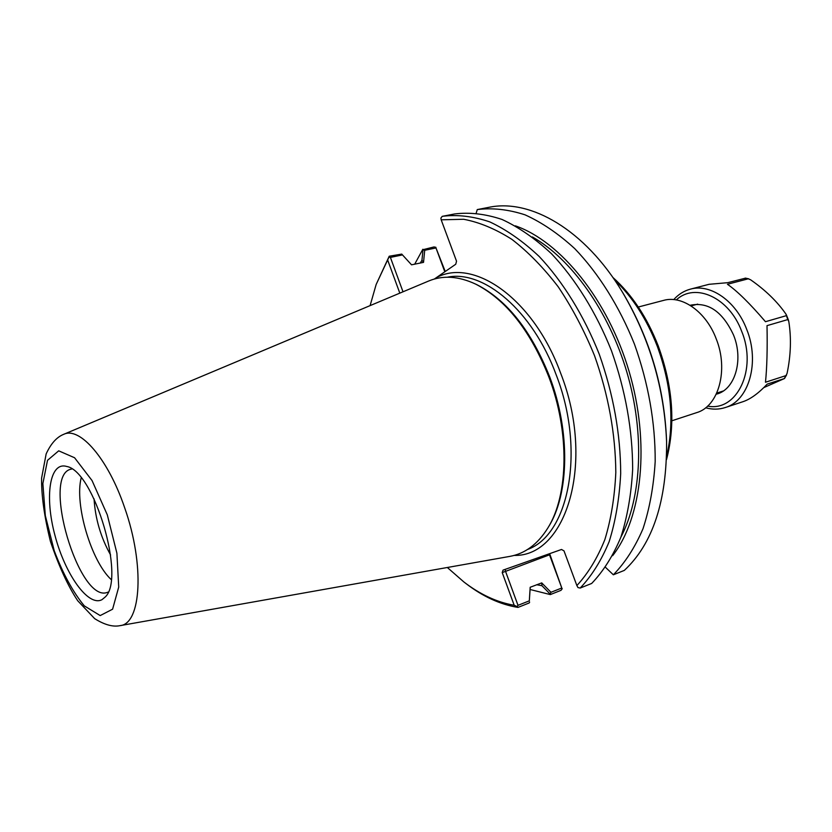 <?xml version="1.0" encoding="UTF-8"?>
<svg xmlns="http://www.w3.org/2000/svg" width="832" height="832" viewBox="0 0 832 832"><rect width="100%" height="100%" fill="white"/><g stroke="black" fill="none" stroke-linecap="round" stroke-linejoin="round"><path stroke-width="1.25" d="M638.321 307.018L663.551 300.404C682.126 294.965 706.129 311.844 716.175 338.759C728.842 369.99 718.536 406.494 696.644 412.641L671.861 420.784M401.742 254.093L411.538 264.815L401.742 254.093L389.22 256.225L389.022 257.078L390.406 257.41L402.189 254.966M411.538 264.815L423.53 262.371L424.705 250.286L435.978 247.946L444.808 271.804M541.736 582.899L530.182 587.267L529.318 600.85L517.993 605.332L505.544 571.376L549.515 554.819L561.787 588.006L550.961 592.29L541.736 582.899L541.944 585.707L550.087 594.006L550.961 592.29M529.318 600.85L530.223 587.382M403.01 291.793L390.406 257.41M424.705 250.286L423.01 249.683L421.949 260.27L423.488 262.267M421.949 260.27L420.254 263.078M536.661 584.74L541.944 585.707M576.867 585.562L577.98 587.579L580.174 588.058L591.666 583.461C603.304 571.324 613.038 555.911 620.859 537.212C627.37 516.838 631.301 494.198 632.653 469.3C632.601 430.061 625.529 390.53 611.447 350.698C596.18 312.395 575.349 278.907 551.533 253.781C535.278 238.649 518.773 227.209 502.029 219.461C485.462 213.918 469.643 212.087 454.574 213.959L442.218 216.351L440.898 218.078L441.178 219.814L463.642 219.274C479.45 222.258 495.529 228.956 511.888 239.366C528.133 251.888 543.587 267.727 558.262 286.874C572.166 307.663 584.251 330.585 594.506 355.618C608.4 394.867 615.503 433.826 615.815 472.514C614.671 497.078 611.021 519.449 604.854 539.604C597.407 558.126 588.078 573.446 576.867 585.562L564.013 550.898L561.517 549.474L503.048 570.128L502.216 572.593L514.197 605.27L517.15 606.58L517.993 605.332M476.226 213.002L477.266 209.581C492.471 207.667 508.404 209.425 525.065 214.843C541.892 222.446 558.449 233.698 574.725 248.612C598.562 273.374 619.341 306.394 634.483 344.219C648.45 383.552 655.346 422.635 655.19 461.458C653.702 486.117 649.636 508.56 642.98 528.778C635.014 547.342 625.134 562.682 613.35 574.798L605.53 567.351M620.88 537.16C641.711 497.536 644.883 433.347 626.891 372.216C608.837 311.106 571.345 258.908 532.345 236.922M612.643 555.682C642.158 517.941 650.333 443.31 629.138 371.55C607.994 299.77 560.643 241.519 515.372 225.836M488.405 207.428L488.748 207.355C530.452 198.401 585.01 229.767 622.471 292.209C649.678 338.395 664.383 388.263 666.588 441.813C666.921 500.937 652.839 543.806 624.322 570.409L613.35 574.798M517.15 606.58L517.982 607.412L529.162 602.971L529.651 602.108M549.401 553.758L549.515 554.819L549.848 553.602M505.222 569.358L505.544 571.376L502.216 572.593M561.787 588.006L549.983 554.611M514.176 555.412C566.353 556.878 595.587 462.134 560.664 373.214C533.655 298.927 473.886 257.369 436.374 277.628L455.738 264.243L456.539 261.217L441.178 219.814M389.022 257.078L387.639 259.938L399.807 293.134M445.234 271.502L435.978 247.946M436.374 277.628L434.325 279.042M514.197 605.27C497.037 602.326 480.262 594.547 463.861 581.953L447.335 567.497M370.105 305.614L376.147 284.502L387.639 259.938M547.747 528.154L548.558 526.812C569.234 494.083 570.513 431.382 549.661 376.802C531.409 331.011 507.26 300.362 477.204 284.856L475.8 284.18C506.074 299.79 530.421 330.699 548.829 376.896C569.858 431.943 568.578 495.186 547.747 528.154C537.67 544.242 525.034 553.654 509.839 556.39L120.037 625.643C141.263 624.083 144.872 564.886 124.696 507.884C108.212 458.879 79.758 426.223 63.627 434.356C56.722 437.112 50.898 443.633 46.155 453.898L41.6 478.088C41.34 495.342 44.273 516.412 50.398 541.299C58.843 566.238 67.954 586.05 77.709 600.735L94.671 618.654C104.51 624.811 112.965 627.141 120.037 625.643M435.937 247.333L433.982 246.948L423.01 249.683M550.087 594.006L550.295 594.589L560.986 590.346L562.234 588.713M666.588 441.813L666.546 440.336C664.383 387.764 649.948 338.811 623.241 293.488L622.471 292.209M580.174 588.058C591.739 575.9 601.39 560.446 609.138 541.684C615.566 521.227 619.414 498.482 620.693 473.45C620.537 434.002 613.382 394.233 599.227 354.13C583.898 315.567 563.035 281.85 539.24 256.526C522.995 241.27 506.522 229.736 489.819 221.915C473.304 216.299 457.548 214.427 442.551 216.289M389.22 256.225L376.147 284.502M463.861 581.953L465.951 583.544C482.903 596.575 500.25 604.531 517.982 607.412M550.295 594.589L530.39 589.576M414.648 264.274L422.843 249.257M63.627 434.356L428.636 281.029C442.884 275.07 458.609 276.12 475.8 284.18M110.604 554.986C100.818 537.524 95.295 518.804 94.047 498.826M81.182 477.911C74.402 504.275 91.156 561.07 111.155 579.53M101.993 599.654C88.358 607.142 65.218 574.506 55.006 535.569C44.439 496.673 49.546 461.334 66.643 466.45C94.099 470.673 125.923 578.604 105.154 597.054L101.993 599.654M71.833 468.988L71.053 469.154C41.08 475.093 78.988 603.668 107.39 592.384L108.139 592.103M765.482 382.242C766.969 367.598 767.478 348.733 767.01 325.645L787.758 319.592L788.746 321.225C791.43 337.813 790.878 355.191 787.082 373.37L785.98 375.596L765.482 382.242M705.661 407.784C712.442 409.656 718.994 409.573 725.296 407.534C748.831 400.858 760.136 362.263 746.699 329.358C736.06 301.007 710.372 283.348 690.383 289.151C683.987 290.867 678.434 294.351 673.754 299.603M786.23 315.702L765.471 321.703C749.84 303.462 737.162 290.982 727.438 284.274L748.249 278.814L750.578 279.77C765.44 290.118 777.234 301.569 785.959 314.111L787.758 319.592M745.378 278.19L727.792 282.672L709.072 284.305L690.383 289.151M725.296 407.534L743.101 401.648C750.537 399.121 758.566 393.286 767.198 384.124L784.514 378.518L763.828 387.587M707.616 406.11C736.83 412.038 757.567 369.606 741.655 331.292C729.196 297.388 695.032 282.173 676.312 299.936M716.248 394.181C734.739 390.094 743.912 360.433 733.585 335.14C722.602 311.522 708.084 301.569 690.04 305.282M614.474 279.802C632.351 296.785 646.578 318.843 657.166 345.956C671.445 385.164 674.596 422.032 666.609 456.581M447.294 277.212C483.517 269.495 532.761 310.731 556.223 374.93C585.676 450.466 568.922 534.81 527.582 549.463M107.307 514.873L116.906 553.249L118.716 587.08L112.601 609.19L100.194 615.576L84.292 605.862C72.956 592.072 62.941 573.695 54.226 550.722L45.323 515.632L42.869 483.548L47.507 460.335L58.698 450.83L74.578 457.746L92.04 480.542L107.307 514.873M748.249 278.814L745.129 278.148M784.264 378.57L785.98 375.596M666.515 459.576C675.709 424.341 672.942 386.412 658.195 345.8C647.057 317.314 631.914 294.497 612.768 277.337M716.758 393.089L723.299 390.988M691.049 305.916L697.684 304.138M477.266 209.581L488.748 207.355M748.81 278.845L745.368 278.106M786.573 374.951L784.514 378.518M786.375 314.818L788.538 320.341"/></g></svg>
